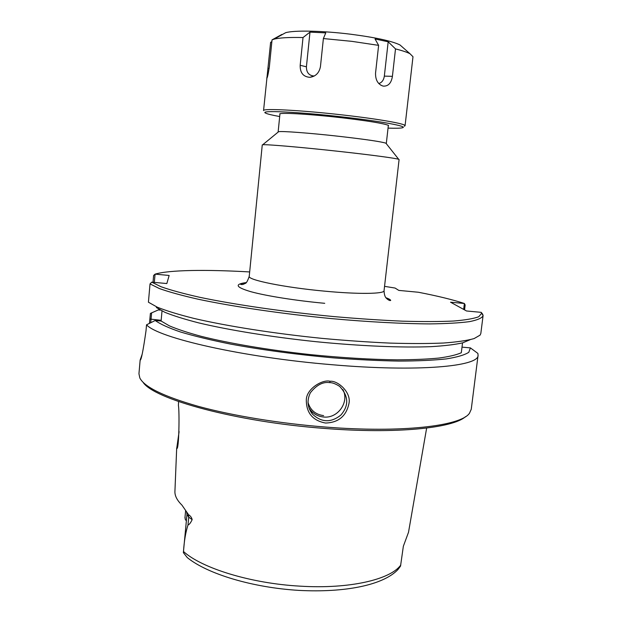 <?xml version="1.0" encoding="UTF-8"?>
<svg xmlns="http://www.w3.org/2000/svg" width="622" height="622" viewBox="0 0 622 622"><rect width="100%" height="100%" fill="white"/><g stroke="black" fill="none" stroke-linecap="round" stroke-linejoin="round"><path stroke-width="0.93" d="M249.235 276.316L262.259 144.918L262.702 144.77C265.61 144.18 302.09 147.305 339.682 151.465C370.992 154.901 396.043 158.276 398.686 159.302L399.091 159.535L384.046 290.723C384.466 293.965 358.365 294.369 324.614 291.15C284.511 287.496 247.408 279.923 249.235 276.316C247.548 281.253 246.133 283.632 244.998 283.438C243.435 284.487 242.005 284.798 240.683 284.371C241.103 283.718 242.844 283.173 245.908 282.753M154.31 282.388L155.08 274.139C169.378 269.886 206.442 269.45 249.671 271.938M384.551 286.345L395.094 288.056L398.788 290.396L418.373 292.247C437.453 295.948 452.785 299.695 464.377 303.489L463.67 309.414M155.08 274.139L169.145 275.46L166.836 283.546L151.737 282.147L150.026 283.912L159.395 288.554C168.889 291.936 181.725 295.473 197.913 299.166C232.799 306.592 282.186 313.846 331.751 318.627C368.636 321.963 402.667 323.767 429.647 323.899C446.215 323.704 459.464 322.95 469.408 321.652C477.338 320.073 481.887 318.122 483.061 315.789L482.719 314.833M482.781 314.343L481.234 312.353L481.568 313.379L478.792 316.707C473.84 318.62 465.396 320.058 453.454 321.038C439.529 321.691 422.587 321.737 402.628 321.177C381.239 320.252 358.288 318.721 333.789 316.582C284.238 311.863 234.587 304.64 199.569 297.262C183.319 293.592 170.467 290.077 161.005 286.734L151.737 282.147M481.234 312.353L466.531 310.984L450.53 302.199L464.377 303.489M278.19 132.051L278.594 131.716C281.393 130.915 310.09 133.061 339.332 136.358C365.845 139.406 381.372 141.684 385.912 143.192L386.231 143.596M162.008 310.969L161.106 321.03L169.386 325.85C177.402 329.263 187.992 332.747 201.155 336.315C229.432 343.422 269.007 350.124 310.448 354.618C342.046 357.782 370.961 359.524 397.194 359.835C413.405 359.765 427.306 359.174 438.914 358.054C449.022 356.678 456.494 354.905 461.306 352.744L462.535 342.877M462.006 347.13L470.411 347.892L468.794 352.301C464.712 354.968 457.232 357.16 446.347 358.894C433.526 360.286 417.712 361.017 398.904 361.087C378.658 360.729 356.803 359.656 333.322 357.86C296.795 354.571 262.601 349.992 230.739 344.122C211.146 340.172 194.437 336.137 180.621 332.024C168.733 327.965 160.266 324.124 155.22 320.509L146.535 324.816L145.999 330.881C143.177 350.637 141.225 360.41 140.129 360.2L142.057 354.532M140.137 360.169L138.947 373.736L139.833 377.974C144.397 387.047 163.85 396.494 198.185 406.322C232.294 415.651 279.488 423.45 325.096 427.019C402.154 433.192 461.337 425.891 469.493 413.202L471.258 409.253L478.077 355.248L477.883 353.42L470.411 347.892M161.106 321.03L155.22 320.509M155.034 274.178L153.611 275.492L153.012 282.264M150.726 322.484L151.62 312.874L158.315 309.927L160.367 310.114M483.061 315.789L480.829 333.47L480.098 335.118L474.112 338.578C467.153 340.545 456.983 342.03 443.587 343.017C428.418 343.671 410.629 343.702 390.235 343.111C368.659 342.147 345.91 340.568 321.986 338.368C273.867 333.516 226.913 326.115 193.862 318.394C178.522 314.538 166.354 310.813 157.358 307.221L148.417 302.206L150.026 283.912M151.62 312.874L150.4 313.418L149.482 323.028M158.315 309.927L159.333 309.523M464.556 309.896L465.163 305.005L464.401 303.528M329.676 382.616C332.381 382.584 335.709 383.844 339.659 386.386C348.662 396.074 349.043 405.661 340.794 415.138C330.99 422.898 321.558 422.579 312.508 414.198C307.408 407.581 306.7 400.428 310.386 392.739C316.528 385.018 322.958 381.651 329.676 382.616L330.111 381.278C322.771 379.117 306.117 388.766 306.312 400.218C306.374 413.008 312.78 420.62 325.531 423.038C338.43 422.618 346.236 416.157 348.926 403.662C351.593 392.521 337.824 380.376 330.111 381.278M179.105 431.614L176.718 448.446C179.066 450.88 179.564 411.01 178.413 405.482L178.421 405.427M176.687 448.104L174.93 491.256C174.673 495.664 177.006 500.275 181.927 505.095L188.489 514.612C190.581 516.042 191.801 517.722 192.144 519.658C190.604 522.923 189.22 524.704 187.984 524.991C185.644 532.354 184.151 541.194 183.498 551.512L183.366 552.639L187.261 557.576C207.515 574.059 252.835 587.658 298.995 590.395C345.296 592.82 383.37 585.038 397.917 569.604L400.529 566.129L403.351 546.248L408.514 532.276L426.645 428.076M478.077 355.248C479.181 366.436 418.155 372.22 331.923 364.71C242.362 357.355 157.895 337.839 146.535 324.816M143.029 382.242C153.556 399.099 236.344 421.941 324.653 428.434C396.113 434.133 453.073 428.107 465.466 416.693M188.489 514.612L188.73 517.154L186.981 514.386L183.366 552.639M186.382 520.723L185.325 519.658L185.037 516.944M470.123 339.721L462.698 342.839C455.04 344.58 444.528 345.848 431.163 346.648C402.24 347.815 360.457 346.104 316.124 341.703C271.752 337.054 228.974 330.119 198.651 322.872C184.555 319.242 173.305 315.727 164.884 312.314L156.371 307.532M388.182 41.791L395.506 48.913L392.412 76.335C391.324 83.161 388.229 86.419 383.129 86.116C377.951 84.374 375.424 80.051 375.54 73.139L378.619 45.359L375.05 38.976L388.182 41.791L384.334 76.125C383.704 80.176 381.846 82.648 378.782 83.535M309.989 32.119L325.772 32.873L323.386 38.556L320.454 66.538C319.265 72.867 315.735 76.459 309.857 77.322C303.248 76.809 300.022 72.797 300.177 65.294L303.023 37.538L309.989 32.119L306.413 66.803L300.177 65.294M314.273 76.024L314.164 76.024C309.002 75.627 306.421 72.556 306.413 66.803M404.284 126.235L405.07 125.73C406.112 123.918 379.327 119.121 343.896 115.093C301.802 110.218 262.235 108.174 263.557 110.607L270.617 42.35L271.861 41.62M378.619 45.359L351.858 41.347L323.386 38.556M303.023 37.538C288.911 37.234 279.231 37.786 273.983 39.178L272.032 39.87L269.396 66.484C268.253 74.002 267.382 77.929 266.791 78.263L266.799 77.836M405.07 125.73L412.992 56.734L409.968 53.717C407.052 52.201 402.232 50.6 395.506 48.913M281.921 34.412L272.032 39.87M402.652 47.288L399.969 44.939C391.953 41.052 375.657 37.491 351.072 34.272C322.841 30.711 293.926 30.136 285.615 32.717L282.497 34.451M279.69 116.532C272.203 115.187 267.553 114.067 265.742 113.173C258.169 110.047 298.358 111.828 343.445 117.053C381.838 121.391 408.693 126.476 402.395 127.774C400.428 128.272 395.646 128.381 388.05 128.116M388.252 126.32L388.54 125.395C383.657 123.42 367.952 120.862 341.439 117.721C312.096 114.339 283.142 112.551 279.783 113.779L279.869 114.736M246.071 282.606C234.16 284.2 235.761 287.232 250.884 291.702C266.333 295.955 295.847 300.651 324.731 303.311M149.902 319.055L161.176 320.322M140.626 359.283L140.214 359.687M141.054 357.992L140.595 358.443M312.508 414.198L308.932 407.822L310.899 410.598C314.258 414.392 318.503 416.53 323.627 417.012C337.886 418.699 349.657 401.96 342.893 389.551M323.619 415.613C315.486 414.532 310.285 410.116 307.991 402.356M400.77 565.04C390.554 579.541 349.354 589.244 300.061 586.149C250.915 583.483 201.816 568.228 183.498 551.512M192.144 519.658L188.73 517.154L187.984 524.991M384.334 76.125L392.412 76.335M269.155 68.537L268.043 68.436M385.943 297.72C388.843 298.778 390.429 299.672 390.709 300.403C390.149 300.815 389.014 300.395 387.296 299.143C386.635 298.249 384.412 297.814 384.046 290.723M386.309 143.495L388.361 125.31M278.135 131.942L279.97 113.733M278.594 131.716L262.702 144.77M385.912 143.192L398.686 159.302M481.568 313.379L483.069 315.268M178.421 405.482L178.576 401.563M185.636 510.507L184.928 518.04M186.981 514.386L186.67 512.248M403.328 546.38L403.219 547.267M380.75 85.152L383.129 86.116M314.164 76.024L309.865 77.322M285.615 32.717L273.983 39.178M399.969 44.939L409.968 53.717"/></g></svg>
